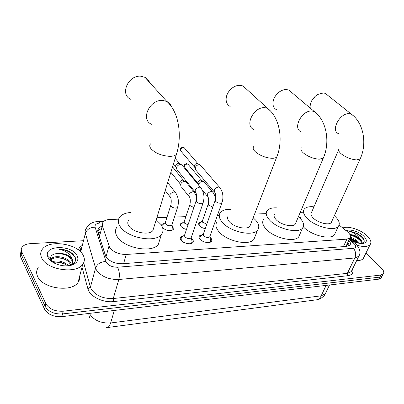 <?xml version="1.0" encoding="UTF-8"?>
<svg xmlns="http://www.w3.org/2000/svg" width="404" height="404" viewBox="0 0 404 404"><rect width="100%" height="100%" fill="white"/><g stroke="black" fill="none" stroke-linecap="round" stroke-linejoin="round"><path stroke-width="0.61" d="M205.237 228.654C202.621 228.114 200.642 227.058 199.293 225.477L198.975 222.766L201.207 221.766M186.481 229.457C184.012 228.851 182.184 227.811 180.987 226.331L180.734 223.614L183.022 222.559M161.469 225.301L161.837 224.498L164.186 223.377M172.225 225.801L173.058 226.7L173.281 229.462C170.337 231.376 166.796 230.876 162.671 227.952M210.014 237.224L211.024 238.254C211.928 239.461 212.049 240.511 211.383 241.4C209.732 243.824 202.025 242.193 199.758 238.921C198.889 237.724 198.778 236.694 199.435 235.83L202.5 234.648M191.39 238.153L192.567 239.35C193.43 240.552 193.526 241.607 192.849 242.506C191.122 245.051 183.113 243.42 180.891 240.042L180.229 238.607L180.507 237.123L183.785 235.689M118.599 219.17L109.838 219.498C106.555 219.66 104.232 220.544 102.879 222.16L102.303 225.826L109.61 247.405C113.231 252.106 118.791 254.454 126.28 254.454L346.91 239.138L349.97 237.931C351.126 236.224 350.187 234.093 347.162 231.532L339.082 225.033M346.435 246.389L346.481 245.379L345.814 246.435M100.147 232.452L99.414 236.688L105.641 256.262M302.975 212.241L300.253 212.347M265.999 213.63L254.606 214.059M219.266 215.388L217.387 215.458M204.121 215.958L198.551 216.165M185.865 216.64L174.432 217.069M166.953 217.352L156.838 217.731M382.664 275.124L382.219 275.972L379.644 277.134L62.499 313.938C54.293 314.292 48.53 311.802 45.208 306.464L21.215 254.449L20.735 252.278L21.301 250.238L20.735 252.278L21.215 254.449L45.208 306.464C48.53 311.802 54.293 314.292 62.499 313.938L379.644 277.134L382.219 275.972L382.664 275.124M381.603 277.164L381.164 278.018L378.583 279.184L61.812 316.655C53.626 317.024 47.879 314.539 44.566 309.191L20.68 257.09L20.2 254.914L20.766 252.874M101.864 225.993L98.374 228.164L97.783 231.83L105.873 256.681C109.464 261.444 115.009 263.792 122.508 263.736L346.885 246.354L349.914 245.127C350.859 243.875 350.505 242.259 348.854 240.289M366.069 252.828L381.472 268.175C383.729 270.523 384.33 272.437 383.285 273.922L380.709 275.074L63.181 311.211C54.964 311.55 49.187 309.055 45.849 303.722L21.755 251.798C21.013 250.127 21.129 248.581 22.114 247.162C23.725 245.087 26.518 243.91 30.482 243.637L83.108 240.739M347.819 242.466L349.389 245.597M97.586 230.931L101.167 228.624M83.103 255.116C84.891 258.424 84.769 261.489 82.739 264.302C76.462 274.356 46.611 269.928 41.683 257.909C40.213 254.773 40.41 251.914 42.274 249.334C48.95 239.264 77.487 243.536 83.103 255.116M79.638 276.321C79.942 278.502 79.421 280.522 78.078 282.381C71.786 292.703 42.359 288.567 37.582 276.392C36.158 273.21 36.375 270.296 38.234 267.645M70.266 265.463C74.897 263.59 76.502 260.767 75.088 257.005L72.518 253.636L69.422 251.46C66.11 249.924 62.605 249.187 58.908 249.243C65.584 250.586 69.902 253.722 71.867 258.661C68.725 254.874 64.044 253.136 57.822 253.434C52.697 253.889 50.258 255.727 50.505 258.949L52.151 261.848M48.081 257.479L47.526 255.979C44.349 244.991 72.069 244.859 77.073 255.525C79.053 259.772 77.346 262.938 71.957 265.014C64.135 267.837 50.808 263.645 48.081 257.479M71.079 265.135L68.15 261.277C65.16 259.025 61.726 257.833 57.853 257.712C54.54 257.712 52.232 258.479 50.924 260.024L50.545 260.59M71.513 264.671L71.109 263.499C68.564 257.055 54.267 254.434 51.172 258.944L50.712 259.676M50.646 259.833L50.47 260.514M67.513 265.842L66.907 265.342C64.044 263.251 60.787 262.125 57.126 261.969L53.045 262.428M68.715 265.726C63.484 261.206 57.949 259.903 52.101 261.812M71.907 264.756L72.427 262.868L72.154 260.923L69.382 257.176C66.276 254.767 62.681 253.515 58.6 253.424L57.822 253.434M71.048 265.165L71.826 264.261C72.861 262.651 72.978 260.974 72.165 259.232L71.867 258.661M65.064 264.13L60.267 262.539L55.161 262.024M66.362 260.055C63.059 258.494 59.56 257.742 55.868 257.797M67.655 255.949C64.11 254.222 60.363 253.424 56.414 253.55M75.472 258.106C72.473 252.823 66.953 249.864 58.908 249.243M342.819 228.038C347.864 225.437 361.04 229.724 367.251 235.961C370.766 239.491 371.72 242.38 370.125 244.627C367.837 246.905 363.474 247.112 357.04 245.238M363.943 257.126L363.226 258.575C362.004 259.999 359.818 260.666 356.671 260.58M362.388 243.536C364.317 242.658 364.716 241.132 363.59 238.971L362.378 237.31L356.838 233.209L349.617 231.487C353.737 232.563 357.151 234.921 359.853 238.562C356.722 236.017 353.409 234.684 349.904 234.572M346.289 230.83C349.49 228.603 359.308 231.618 363.817 236.194C367.1 239.688 367.155 242.052 363.984 243.289C360.388 244.011 356.116 242.966 351.157 240.163M358.292 243.112L358.262 243.072C355.894 240.582 353.096 238.941 349.869 238.148M359.469 243.344L358.656 242.259C356.308 239.789 353.535 238.153 350.329 237.345M361.418 243.546L360.762 241.052L359.843 239.804C356.858 236.794 353.561 235.078 349.945 234.638M361.55 243.551C362.171 242.254 361.737 240.728 360.242 238.981L359.853 238.562M357.045 241.86L349.844 238.198M362.691 243.405L361.827 242.067M358.772 238.724L350.47 234.694M360.964 235.941L356.838 233.209M357.702 242.966L349.652 238.607M360.913 241.324C357.949 238.198 354.364 236.113 350.157 235.078M364.216 240.87C363.029 236.653 354.641 231.598 349.617 231.487M149.581 82.426C148.697 80.143 147.152 78.442 144.95 77.316L141.183 76.27C128.482 74.482 119.508 94.294 130.542 99.207M128.644 220.387C127.437 221.963 127.492 223.791 128.805 225.871C132.704 232.553 149.404 235.714 152.884 230.527L153.757 227.71M156.197 219.811L160.908 224.462C163.479 228.174 163.665 231.482 161.469 234.391C155.555 243.329 126.553 237.825 119.998 226.26C117.817 222.715 117.751 219.614 119.791 216.958C122.013 214.347 125.72 212.842 130.921 212.448M159.833 239.542L158.297 244.385C152.358 253.49 123.573 248.147 117.13 236.481C114.983 232.906 114.938 229.765 116.983 227.058M246.188 88.86L243.062 86.012L240.491 85.345C237.466 85.138 234.517 86.178 231.638 88.476C228.881 90.834 227.114 93.647 226.351 96.91C225.563 101.429 226.836 104.601 230.159 106.424M228.27 215.988C227.129 217.473 227.422 219.301 229.139 221.468C233.487 227.159 247.122 230.265 249.879 226.245L250.576 224.452M253.172 217.766L255.793 220.296C259.03 224.119 259.626 227.391 257.585 230.108C252.889 237.042 229.219 231.633 221.852 221.786C218.968 218.089 218.493 214.989 220.433 212.479C222.407 210.252 225.836 209.191 230.729 209.287M255.182 236.194L253.959 239.274C249.223 246.339 225.715 241.047 218.458 231.123C215.62 227.396 215.17 224.255 217.12 221.69M291.441 92.258L288.895 90.112L286.759 89.572C284.487 89.395 282.164 90.087 279.785 91.642C275.801 94.526 273.528 98.157 272.968 102.54C272.781 106.03 273.968 108.423 276.543 109.737M274.675 214.004C273.589 215.428 273.993 217.231 275.897 219.412C280.366 224.685 292.779 227.725 295.228 224.185L295.824 222.781M298.415 216.68L300.177 218.347C303.707 222.185 304.51 225.407 302.576 228.007C298.399 234.103 276.866 228.816 269.266 219.705C266.064 215.973 265.393 212.908 267.246 210.499C269.094 208.459 272.392 207.59 277.144 207.898M299.829 234.36L298.783 236.779C294.572 243.001 273.17 237.81 265.686 228.624C262.529 224.866 261.883 221.761 263.751 219.301M327.462 95.092L325.316 93.38L323.483 92.925L317.645 94.475C312.999 97.576 310.484 101.586 310.1 106.51L310.232 108.105M338.638 149.899L311.499 212.448C310.464 213.817 310.964 215.595 313.004 217.781C317.539 222.735 329.058 225.705 331.275 222.523L331.79 221.382M334.345 215.746L335.477 216.797C339.234 220.635 340.193 223.796 338.36 226.291C334.583 231.775 314.595 226.609 306.873 218.049C303.434 214.312 302.596 211.287 304.369 208.974C306.116 207.08 309.307 206.363 313.943 206.818M335.365 232.785L334.462 234.749C330.664 240.299 311.029 235.35 303.308 226.796M300.182 218.352L300.753 217.448M311.913 100.374L315.418 96.091M190.582 243.657L192.228 242.208L191.829 240.274M196.107 200.844L184.613 235.012L184.754 236.653C187.002 238.643 189.112 239.077 191.087 237.956L191.319 237.269M176.962 169.897L176.528 167.503C177.29 165.66 178.639 164.66 180.563 164.499L181.755 164.787L182.709 165.943M176.386 168.256L175.695 165.443C176.24 164.12 177.21 163.398 178.598 163.282L179.861 163.812M184.618 234.992L181.154 237.911L181.3 240.547M209.211 242.486L210.757 241.127L210.413 239.314M215.196 200.339L203.374 233.956L203.555 235.593C205.772 237.527 207.828 237.966 209.711 236.906L209.934 236.274M195.627 170.059L195.213 167.67C195.985 165.862 197.303 164.877 199.167 164.716L200.278 164.978L201.177 166.024M195.056 168.559L194.309 165.645C194.864 164.342 195.814 163.635 197.157 163.519L198.324 163.994M203.379 233.931L199.924 236.784L200.02 239.239M172.68 229.982L173.023 229.361L172.604 227.482M161.731 225.75L165.372 222.346L165.483 223.877C167.716 225.841 169.826 226.265 171.821 225.149L172.043 224.462M167.741 182.431L167.993 182.997M180.522 225.518L180.876 224.397L184.244 221.518L184.391 223.053L188.012 224.902M180.982 186.618L180.593 184.35C181.346 182.573 182.664 181.588 184.537 181.401L185.749 181.689L186.633 182.78M180.457 185.093L179.76 182.26C180.3 180.977 181.25 180.27 182.598 180.139L183.86 180.664M208.186 204.242L202.46 220.736L202.646 222.261L206.828 224.124M198.652 185.168L198.808 184.224C199.571 182.477 200.859 181.507 202.677 181.325L203.808 181.588L204.641 182.578M198.652 185.088L197.909 182.169C198.455 180.911 199.384 180.214 200.692 180.083L201.859 180.558M202.465 220.72L199.106 223.538L198.768 224.568M105.989 256.868L108.974 246.046M348.672 245.172L347.051 244.082M100.217 232.199L98.041 232.648M123.584 263.65L126.28 254.454M99.414 236.688L102.303 225.826M343.37 246.627L346.91 239.138M89.41 313.388L89.673 313.943C94.076 320.453 101.066 323.463 110.63 322.973C109.62 326.18 108.216 327.745 106.414 327.669M88.663 313.479L89.521 317.761M107.459 327.533L315.681 299.919C318.009 299.864 319.842 298.495 321.185 295.819L325.276 293.865L325.983 292.375M114.347 310.439L110.63 322.973L321.185 295.819L326.129 285.391M378.583 279.184L380.709 275.074M61.812 316.655L63.181 311.211M44.566 309.191L45.849 303.722M20.68 257.09L21.755 251.798M102.414 222.917L100.172 223.008C96.324 223.341 94.632 224.745 95.097 227.21L106.353 262.459C108.767 265.686 112.504 267.271 117.559 267.216L353.389 248.298C356.146 247.798 356.434 246.299 354.252 243.804L349.172 239.617M359.444 254.793L358.762 256.318L354.848 257.964L118.832 279.492C108.651 279.684 101.167 276.498 96.389 269.938L95.571 268.039L90.415 287.158L91.203 289.082C95.854 295.713 103.207 298.859 113.261 298.531L347.359 273.336L351.273 271.599L351.94 270.241M352.485 269.13C353.763 272.826 352.172 275.028 347.718 275.73L113.575 301.571L113.261 298.531L118.832 279.492C119.837 275.018 119.417 270.927 117.559 267.216M355.52 243.708L354.757 243.077L353.47 243.102M113.575 301.571C104.141 302.783 92.072 297.602 88.749 290.93L87.87 288.759L82.007 267.15M78.275 249.869L79.568 247.536L81.871 245.637M105.934 261.519C100.667 261.736 97.218 263.908 95.571 268.039L85.36 233.35L80.689 251.955M95.097 227.21C90.117 227.316 86.875 229.366 85.36 233.35C84.865 231.598 85.138 230.022 86.178 228.629C88.663 223.947 92.768 221.589 98.485 221.559L97.864 221.579M81.517 247.036C80.477 248.48 80.194 250.091 80.664 251.874L80.654 251.924M83.673 262.762L90.415 287.158L87.87 288.759M353.389 248.298C355.727 251.157 356.217 254.379 354.848 257.964L347.359 273.336L347.718 275.73M100.172 223.008L98.485 221.559L103.687 221.357M347.511 243.112L349.071 244.39M150.551 143.89C149.374 145.203 149.52 146.824 151.005 148.753C155.318 153.202 161.479 155.727 169.478 156.338C172.796 156.368 175.099 155.742 176.381 154.459L177.129 151.985M151.48 124.265C140.173 119.463 149.874 98.899 162.969 100.47L166.842 101.465C169.175 102.621 170.761 104.414 171.594 106.858M253.747 146.561C252.667 147.793 253.081 149.419 255 151.439C259.615 155.474 265.246 157.762 271.902 158.302C274.235 158.328 275.851 157.893 276.74 156.999L277.336 155.444M253.808 129.462C244.117 125.796 253.894 106.318 264.948 107.691L267.564 108.323L270.771 111.307M301.419 147.849C300.404 149.026 300.95 150.636 303.061 152.677C307.762 156.525 313.145 158.701 319.221 159.206L323.276 158.131L323.781 156.914M301.131 131.82C292.198 128.618 302.01 109.752 312.141 111.029L314.302 111.534L316.893 113.771M339.077 148.884C338.118 150.015 338.764 151.606 341.021 153.656C345.768 157.353 350.96 159.444 356.591 159.923L360.095 158.999L360.535 158.02M338.547 133.668C330.204 130.8 340.037 112.469 349.44 113.67L351.288 114.095L353.465 115.857M201.495 188.607L200.536 187.441L199.323 187.173C195.324 188.501 194.218 190.476 196.006 193.092C196.718 194.688 196.824 197.056 196.324 200.192L196.516 201.753C197.793 203.066 199.47 203.732 201.535 203.742L203.005 203.177L203.222 202.525M194.284 166.847L181.335 151.586C180.073 149.743 180.78 148.404 183.456 147.576L184.249 147.778L184.901 148.536M182.749 147.248L183.456 147.576M220.372 188.289L219.468 187.229L218.342 186.986C214.433 188.314 213.337 190.259 215.054 192.814C215.812 194.385 215.933 196.692 215.408 199.743L215.635 201.298C216.933 202.586 218.579 203.237 220.574 203.252L221.942 202.727L222.149 202.126M176.154 193.486L175.215 192.279L173.907 191.976C170.023 193.223 168.943 195.127 170.67 197.677C171.311 199.258 171.407 201.601 170.968 204.697L171.099 206.186C172.301 207.474 173.927 208.121 175.987 208.126L177.523 207.515L177.735 206.843M194.991 193.087L194.107 191.986L192.885 191.708C189.087 192.961 188.017 194.834 189.683 197.329C190.37 198.884 190.476 201.167 190.006 204.177L190.183 205.661L193.859 207.52M197.874 183.305L185.057 167.872C183.881 166.11 184.588 164.817 187.178 164.004L187.986 164.206L188.592 164.923M186.451 163.655L187.178 164.004M213.176 192.708L212.337 191.708L211.201 191.451C207.484 192.703 206.424 194.551 208.03 196.995C208.762 198.521 208.878 200.748 208.383 203.672L208.59 205.161L212.837 207.04M198.975 222.766L198.611 223.821M180.734 223.614L180.356 224.76M161.837 224.498L161.544 225.427M199.435 235.83L199.01 237.047M180.638 236.946L180.194 238.274M349.213 245.708L347.142 243.89M346.046 246.198L349.97 237.931M329.507 284.987L325.276 293.865C324.013 296.95 318.918 299.5 319.115 299.187L316.877 299.778M381.164 278.018L383.285 273.922M352.015 270.089L358.762 256.318C361.014 252.742 360.065 248.662 355.919 244.072L349.536 238.85M97.677 230.81L98.374 228.164M82.739 264.302L78.078 282.381M50.505 258.949L47.526 255.979M51.172 258.944L50.924 260.024M71.826 264.261L71.67 264.878M70.589 265.393L71.957 265.014M370.125 244.627L363.226 258.575M363.055 243.476L363.984 243.289M152.884 230.527L176.381 154.459C182.229 136.845 179.31 112.236 166.842 101.465L144.95 77.316M161.469 234.391L158.297 244.385M249.879 226.245L276.74 156.999C283.446 140.839 280.088 117.923 267.564 108.323L243.062 86.012M257.585 230.108L253.959 239.274M295.228 224.185L323.276 158.131C330.28 142.673 326.801 120.629 314.302 111.534L288.895 90.112M302.576 228.007L298.783 236.779M331.275 222.523L360.095 158.999C367.292 144.112 363.746 122.796 351.288 114.095L325.316 93.38M338.36 226.291L334.462 234.749M191.91 242.809L191.733 243.314M191.274 237.608L192.228 242.208M191.087 237.956L203.005 203.177C204.828 197.203 204.005 191.961 200.536 187.441L181.755 164.787M175.184 158.328L179.457 163.494M180.76 239.077L180.593 239.582M195.056 191.92L177.437 170.256M179.033 163.332L181.164 164.564M173.468 163.888L175.664 166.584M180.654 150.727C180.416 147.808 180.234 148.142 182.977 147.258L184.249 147.778L197.96 163.711M210.454 241.693L210.277 242.183M209.888 236.572L210.757 241.127M209.711 236.906L221.942 202.727C223.048 199.616 223.21 196.309 222.417 192.804C221.119 189.284 220.14 187.426 219.468 187.229L200.278 164.978M199.551 237.855L199.379 238.34M214.16 191.759L196.071 170.392M197.561 163.564L199.727 164.776M172.003 224.806L173.023 229.361M171.821 225.149L177.523 207.515C179.194 201.768 178.427 196.687 175.215 192.279L167.685 182.603M165.367 222.352L170.751 205.368M169.741 196.455L165.231 190.552M196.703 196.869L194.107 191.986L185.749 181.689M172.553 166.852L183.472 180.351M184.239 221.528L189.804 204.793M188.804 196.223L181.421 186.956M183.078 180.194L185.204 181.477M170.882 172.266L179.724 183.34M184.431 167.069C184.209 164.12 184.042 164.569 186.668 163.665L187.986 164.206L201.51 180.28M215.504 199.394C215.186 196.223 214.13 193.662 212.337 191.708L203.808 181.588M207.202 195.991L202.449 190.259M201.136 180.133L203.298 181.396"/></g></svg>
